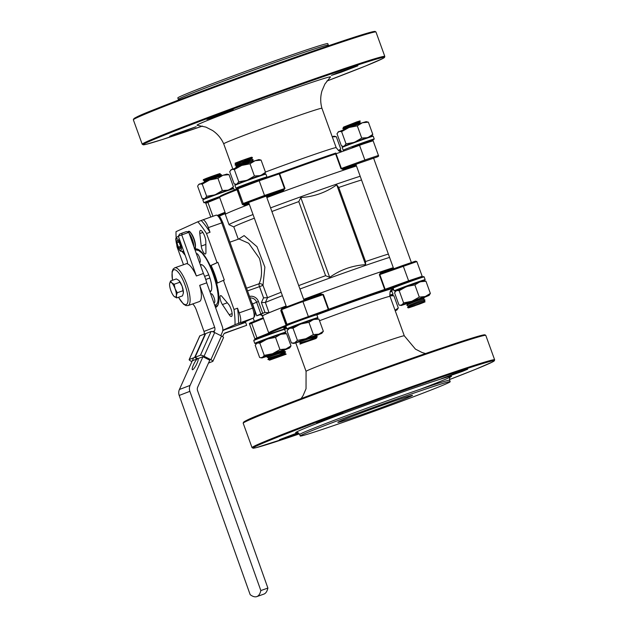 <?xml version="1.0" encoding="UTF-8"?>
<svg xmlns="http://www.w3.org/2000/svg" width="628" height="628" viewBox="0 0 628 628"><rect width="100%" height="100%" fill="white"/><g stroke="black" fill="none" stroke-linecap="round" stroke-linejoin="round"><path stroke-width="0.94" d="M217.461 283.024A30.882 9.098 -109.5 0 0 214.682 274.098A30.882 9.098 -109.5 0 0 211.102 265.456L210.254 265.754A30.882 9.098 -109.5 0 0 195.23 249.049A30.882 9.098 -109.5 0 0 194.782 249.253M195.81 248.916A30.882 9.098 -109.5 0 0 194.947 249.709M202.083 249.473A5.471 1.609 -109.5 0 0 205.387 253.971A5.471 1.609 -109.5 0 0 205.937 252.37L205.827 241.639A7.034 2.072 -109.5 0 0 203.794 234.111A7.034 2.072 -109.5 0 0 200.426 230.429A7.034 2.072 -109.5 0 0 199.79 233.545L201.243 246.066A5.471 1.609 -109.5 0 0 202.083 249.473M182.089 251.53A7.034 2.072 -109.5 0 0 182.583 252.181L185.119 255.172M220.899 301.448A5.471 1.609 -109.5 0 0 222.414 304.549L229.165 314.675A7.034 2.072 -109.5 0 0 231.457 316.457A7.034 2.072 -109.5 0 0 231.724 311.315A7.034 2.072 -109.5 0 0 228.459 304.156L221.865 296.369A5.471 1.609 -109.5 0 0 220.546 295.615A5.471 1.609 -109.5 0 0 220.899 301.448M238.287 239.221L233.836 226.936L229.063 224.722A74.748 1.813 -19.9 0 1 229.032 224.683A74.748 1.813 -19.9 0 1 231.975 223.05A74.748 1.813 -19.9 0 1 253.029 214.541M229.032 224.683L225.303 214.399A74.748 1.813 -19.9 0 1 228.247 212.766A74.748 1.813 -19.9 0 1 249.308 204.249M270.574 207.884A74.748 1.813 -19.9 0 1 360.189 176.256M266.853 197.592A74.748 1.813 -19.9 0 1 356.469 165.973M233.836 226.936A70.995 1.719 -19.9 0 1 236.63 225.389A70.995 1.719 -19.9 0 1 254.348 218.183M298.708 285.591A70.995 1.719 -19.9 0 1 325.602 275.684L298.787 201.596L300.796 197.553C313.984 196.729 325.963 192.498 336.718 184.852L338.728 187.474L365.543 261.562A70.995 1.719 -19.9 0 1 388.355 254.065M338.728 187.474A70.995 1.719 -19.9 0 1 361.54 179.977M262.637 316.143A74.748 1.813 -19.9 0 1 262.127 316.112A74.748 1.813 -19.9 0 1 262.747 315.617A74.748 1.813 -19.9 0 1 269.051 312.76A74.748 1.813 -19.9 0 1 286.125 305.969M393.301 267.709A74.277 1.798 160.1 0 0 352.418 281.603A74.277 1.798 160.1 0 0 303.677 299.321A74.748 1.813 -19.9 0 1 393.293 267.685M238.844 238.97L244.127 235.594L256.978 246.686L264.89 267.112L262.983 285.348L267.528 297.711L265.385 302.445A74.748 1.813 -19.9 0 1 282.404 295.678M299.949 289.021A74.748 1.813 -19.9 0 1 389.564 257.401M265.385 302.445L269.051 312.76L264.977 312.446L261.397 302.555L265.33 302.468M267.465 297.727L263.54 297.821L259.505 286.651L262.983 285.348A3.124 2.512 23.1 0 0 259.026 283.77C262.19 277.278 262.339 268.823 259.466 258.398L248.727 243.295L239.032 238.993M176.751 244.669A68.02 20.049 -109.5 0 0 177.041 246.883L183.494 264.726M214.996 305.993L216.841 305.922M215.349 306.982A30.882 9.098 -109.5 0 0 216.362 307.021M234.009 309.455L237.525 308.207L239.213 312.87A9.381 2.763 70.5 0 1 239.88 322.831L235.021 324.684A68.02 20.049 -109.5 0 0 234.009 309.455L223.458 280.308L216.636 283.393A30.882 9.098 -109.5 0 1 215.82 307.288A30.882 9.098 -109.5 0 1 215.49 307.375M223.458 280.308L224.298 280.002L217.916 262.363L211.102 265.456M210.254 265.754L217.068 262.669L206.518 233.514A68.02 20.049 -109.5 0 0 197.773 221.786L176.021 231.654A68.02 20.049 -109.5 0 0 176.154 238.059M197.773 221.786L202.632 219.941A9.381 2.763 70.5 0 1 202.695 219.91A9.381 2.763 70.5 0 1 208.355 227.611L210.042 232.266L206.518 233.514M217.916 262.363L217.068 262.669M222.791 330.234L235.021 324.684M267.528 297.711A70.995 1.719 -19.9 0 1 281.163 292.263M271.885 211.503A70.995 1.719 -19.9 0 1 298.787 201.596M325.602 275.684L329.684 277.364C340.407 269.734 352.387 265.495 365.614 264.663L365.543 261.562M300.796 197.553L329.684 277.364M336.718 184.852L365.614 264.663M256.828 315.774L260.871 313.945L256.616 302.186L252.574 304.015L256.766 315.805L260.008 314.691A77.542 1.876 -19.9 0 1 264.89 312.477L260.871 313.945M262.755 315.539L260.008 314.691M210.042 232.266A68.02 20.049 -109.5 0 0 201.298 220.546M238.546 323.436A68.02 20.049 -109.5 0 0 237.525 308.207M204.61 276.359L208.786 274.876M205.733 279.484L209.917 278.008M200.481 265.251L201.894 264.757M209.752 291.274L211.189 290.772M371.705 136.143L372.796 134.376L368.377 122.17L362.387 122.766L349.003 127.5L341.608 131.637L338.845 131.433L336.993 133.733L341.412 145.939L343.555 146.316M368.377 122.17L366.187 121.636L362.387 122.766L357.301 125.859L349.003 127.5L337.895 132.186M366.823 137.72L361.72 138.058L357.301 125.859M372.796 134.376L368.644 137.108M353.211 142.58L346.028 143.843L341.608 131.637M361.72 138.058L355.409 141.771M346.028 143.843L344.168 146.136M264.419 174.074L265.511 172.308L261.091 160.109L255.101 160.697L241.717 165.431L234.323 169.568L231.559 169.372L229.699 171.664L234.118 183.871L236.261 184.247M261.091 160.109L258.893 159.575L255.101 160.697L250.015 163.79L241.717 165.431L230.609 170.117M259.537 175.659L254.434 175.997L250.015 163.79M265.511 172.308L261.358 175.047M245.917 180.511L238.742 181.775L234.323 169.568M254.434 175.997L248.115 179.702M238.742 181.775L236.882 184.067M232.344 188.62L233.435 186.854L229.016 174.647L223.026 175.243L216.872 177.363L209.642 179.977L202.247 184.114L199.492 183.91L198.534 184.663L197.632 186.21L202.051 198.409L204.194 198.793M229.016 174.647L226.826 174.113L223.026 175.243L217.947 178.328L209.642 179.977L198.534 184.663M227.469 190.198L222.359 190.535L217.947 178.328M233.435 186.854L229.283 189.585M213.85 195.057L206.667 196.313L202.247 184.114M222.359 190.535L216.048 194.248M206.667 196.313L204.806 198.613M339.63 150.681L340.721 148.922L336.31 136.716L332.267 136.833M340.721 148.922L338.476 150.642M332.212 136.692L334.112 136.182L336.31 136.716M209.917 291.73A14.311 4.215 -109.5 0 0 210.294 291.659A14.311 4.215 -109.5 0 0 209.375 276.422A14.311 4.215 -109.5 0 0 200.756 264.678A14.311 4.215 -109.5 0 0 200.356 264.898M213.756 302.515A4.694 1.382 -109.5 0 0 214.352 302.657A4.694 1.382 -109.5 0 0 214.046 297.656A4.694 1.382 -109.5 0 0 211.22 293.81A4.694 1.382 -109.5 0 0 210.843 294.328M199.516 262.528A4.694 1.382 -109.5 0 0 199.822 262.528A4.694 1.382 -109.5 0 0 199.523 257.527A4.694 1.382 -109.5 0 0 196.697 253.681A4.694 1.382 -109.5 0 0 196.438 253.9M216.652 305.993L217.924 305.02M216.99 283.236L214.093 274.334L210.356 265.723M210.608 265.628L214.344 274.24L217.241 283.118M207.884 261.122L202.145 253.202L198.33 250.274A29.948 8.823 -109.5 0 0 195.543 249.936A29.948 8.823 -109.5 0 0 195.104 250.14M195.606 249.913L199.476 250.658L203.315 254.12M198.33 250.274C209.524 254.458 224.659 303.018 215.231 304.996L214.713 305.2M211.079 331.513L205.701 333.586L195.073 357.277L200.458 355.213L211.079 331.513A3.124 0.667 24.2 0 1 214.674 332.565L221.511 336.011A3.124 0.667 24.2 0 1 223.505 337.621L212.876 361.32A3.124 0.667 -155.8 0 0 210.882 359.703L204.045 356.257A3.124 0.667 -155.8 0 0 200.458 355.213M195.073 357.277L197.812 358.659L202.758 356.759M224.306 333.476L246.671 325.312L225.154 332.926M225.295 332.871A3.124 2.991 -111 0 0 223.615 334.434L222.618 336.647M208.496 363.055L212.759 361.414A3.124 0.667 -155.8 0 0 212.876 361.32M189.263 359.506A3.124 0.667 -155.8 0 0 189.146 359.609L199.775 335.917A3.124 0.667 24.2 0 1 199.892 335.815L189.263 359.506L194.641 357.442L197.38 358.824L192.427 360.723M189.146 359.609A3.124 0.667 -155.8 0 0 191.14 361.218L191.925 361.618M202.946 356.735L209.65 360.15M199.892 335.815L205.27 333.751L194.641 357.442M222.752 330.516L224.651 329.786A7.819 7.473 69 0 1 224.832 329.716L245.619 322.368L246.671 325.312M224.651 329.786A7.819 7.473 69 0 0 222.681 330.925M197.216 358.886A6.256 1.272 -63.2 0 0 193.455 364.868A6.256 1.272 -63.2 0 0 192.396 369.711A6.256 1.272 -63.2 0 0 192.71 369.704A6.256 1.272 -63.2 0 0 196.611 364.161A6.256 1.272 -63.2 0 0 198.056 358.564M178.352 236.183L179.624 234.063L182.167 233.082L186.414 231.583L188.777 232.391L203.417 273.486L196.376 275.975L181.735 234.88L178.352 236.183L187.011 260.471A3.124 0.918 70.5 0 1 187.199 263.752A3.124 0.918 70.5 0 1 187.191 263.752A3.124 0.918 70.5 0 1 187.034 263.76L187.317 263.666M199.327 301.589A20.018 5.895 -109.5 0 0 199.374 301.573A20.018 5.895 -109.5 0 0 199.421 301.558A20.018 5.895 -109.5 0 0 199.704 285.324L206.745 282.836A20.018 5.895 -109.5 0 0 203.417 273.486M206.745 282.836L222.359 326.662A7.819 7.473 69 0 1 222.155 332.605L220.789 335.642M210.16 359.342L197.702 387.115A4.694 4.482 -111 0 0 197.577 390.679L267.889 588.067L260.84 590.563A46.912 13.824 70.5 0 1 256.813 596.6A46.912 13.824 70.5 0 1 250.172 594.661L179.208 395.444A7.819 7.473 -111 0 1 179.412 389.501L193.62 357.834M204.139 334.182A4.694 4.482 69 0 0 203.99 331.427L196.493 310.381A7.819 2.308 70.5 0 0 192.568 303.976M203.99 331.427L214.666 327.321L199.704 285.324M214.666 327.321A4.694 4.482 -111 0 1 214.541 330.885L212.476 331.678M179.412 389.501L190.088 385.404L203.315 355.911M213.944 332.22L214.541 330.885M190.088 385.404A7.819 7.473 69 0 0 189.876 391.338L179.208 395.444M260.84 590.563L189.876 391.338M256.813 596.6L263.854 594.112A46.912 13.824 -109.5 0 0 267.889 588.067M196.376 275.975A20.018 5.895 -109.5 0 0 187.034 263.76M186.414 231.583L182.183 233.082L181.735 234.88L188.777 232.391M170.533 280.967L171.727 282.836L174.176 284.256L175.086 288.723L177.253 292.742L183.038 290.693L182.128 286.227A7.819 2.308 -109.5 0 0 178.98 280.543A7.819 2.308 -109.5 0 0 178.964 280.528L182.128 286.227A7.819 2.308 70.5 0 1 183.384 293.001A7.819 2.308 70.5 0 1 183.376 293.072L182.465 295.89L176.68 297.939L174.019 296.314A7.819 2.308 70.5 0 1 170.871 290.631A7.819 2.308 70.5 0 1 169.615 283.856L170.533 280.967L176.319 278.918L178.768 280.339M183.038 290.693L183.384 293.009M177.253 292.742L176.335 295.56L176.68 297.939M174.176 284.256L179.961 282.208M169.615 283.856L169.615 283.856A7.819 2.308 70.5 0 1 169.623 283.785A7.819 2.308 70.5 0 1 171.727 282.836A7.819 2.308 70.5 0 1 175.086 288.723A7.819 2.308 70.5 0 1 176.335 295.56A7.819 2.308 70.5 0 1 174.231 296.518A7.819 2.308 70.5 0 1 174.019 296.314M177.19 240.289L176.908 242.887L178.438 247.134L180.26 248.774L180.55 246.176L179.011 241.937L177.19 240.289M180.526 246.396L178.438 247.134M179.082 242.118L176.908 242.887M188.494 231.363L188.69 231.332A0.471 0.447 93.3 0 0 188.526 231.355L187.929 231.567L188.526 231.355A9.224 2.716 -109.5 0 1 193.746 238.97A9.224 2.716 -109.5 0 1 194.578 248.664M373.589 158.146L358.996 163.115L355.181 164.709L355.856 165.368A74.277 1.798 160.1 0 0 343.124 169.529L340.941 168.618L335.619 153.923A74.277 1.798 160.1 0 0 309.471 162.982A74.277 1.798 160.1 0 0 279.664 173.705L284.986 188.4L283.314 190.677A74.277 1.798 160.1 0 0 266.594 196.87M179.106 133.222L196.132 126.715L174.945 134.094L169.662 136.3L179.106 133.222M340.855 72.322L357.874 65.814L336.694 73.186L331.411 75.391L340.855 72.322M266.303 196.077L248.657 202.459M216.33 116.345L233.357 109.837L212.17 117.216L206.887 119.422L216.33 116.345M223.709 143.82C221.244 138.325 217.531 133.89 212.562 130.506L205.898 127.107L197.153 125.27A70.995 1.719 160.1 0 1 282.89 92.387A70.995 1.719 160.1 0 1 330.454 77.016L324.904 84.026L321.96 90.903C320.311 96.681 320.296 102.466 321.929 108.267L321.929 108.267A52.226 1.264 160.1 0 0 286.878 119.665A52.226 1.264 160.1 0 0 223.709 143.82L232.768 168.853M328.326 45.098L327.792 43.63A79.748 1.931 160.1 0 0 274.287 61.034A79.748 1.931 160.1 0 0 177.818 97.921L178.352 99.389A79.748 1.931 -19.9 0 1 274.821 62.502A79.748 1.931 -19.9 0 1 328.326 45.098L328.64 45.726M249.041 203.527A74.277 1.798 160.1 0 0 244.402 205.332L242.361 204.453L237.039 189.75A74.277 1.798 160.1 0 0 219.627 197.333L225.68 214.046M225.46 213.434L218.858 215.891M355.943 164.52A74.277 1.798 160.1 0 0 355.589 164.63L355.856 165.368M266.319 196.117A75.062 1.821 -19.9 0 1 282.922 189.97L283.314 190.677M244.402 205.332A0.785 0.565 68.6 0 0 243.593 204.775L244.221 203.959L261.24 197.459L282.922 189.97L284.5 188.573L279.177 173.877L279.664 173.705L279.499 172.951L278.549 173.289M343.124 169.529A0.785 0.542 71.4 0 1 343.359 168.602A75.062 1.821 -19.9 0 1 355.205 164.717M340.941 168.618L343.359 168.602L376.007 157.361A0.785 0.659 -112.1 0 1 376.007 157.361L376.007 157.361C378.244 156.655 379.045 156.027 378.441 155.454L373.118 140.758L363.149 144L336.082 153.758L341.404 168.453L364.868 159.983L359.263 144.581L370.151 141.19M248.766 202.773A75.062 1.821 -19.9 0 0 243.593 204.775L242.549 204.375L243.217 203.488L237.902 188.785L237.227 189.672L242.361 204.453M364.491 413.703A39.721 0.966 160.1 0 0 412.541 395.334A39.721 0.966 160.1 0 0 385.89 404.008A39.721 0.966 160.1 0 0 337.848 422.377A39.721 0.966 160.1 0 0 364.491 413.703M333.735 416.301L343.178 413.232L337.895 415.43L316.716 422.809L333.735 416.301M458.259 372.271L467.703 369.201L462.42 371.407L441.233 378.786L458.259 372.271M298.598 433.1L279.491 439.686L297.868 432.7M301.134 398.584L303.096 395.601L306.04 388.724L306.072 371.36A52.226 1.264 -19.9 0 1 369.248 347.206A52.226 1.264 -19.9 0 1 404.291 335.807L390.035 296.416A52.226 1.264 160.1 0 0 354.993 307.814A52.226 1.264 160.1 0 0 319.526 320.72M353.713 418.593A79.748 1.931 -19.9 0 1 300.208 435.997A79.748 1.931 -19.9 0 1 396.668 399.118A79.748 1.931 -19.9 0 1 450.182 381.706A79.748 1.931 -19.9 0 1 353.713 418.593M286.132 305.985A74.277 1.798 160.1 0 0 262.567 315.955L268.69 332.864A74.277 1.798 -19.9 0 1 286.101 325.28L280.779 310.577L281.752 308.521A74.277 1.798 -19.9 0 1 286.399 306.715M303.944 300.058A74.277 1.798 -19.9 0 1 320.665 293.865L323.404 294.532L328.727 309.227L328.24 309.4L322.918 294.705L299.603 302.759L281.634 309.612L286.957 324.315L328.24 309.4A0.785 0.416 71 0 1 328.122 310.295L329.096 309.949L328.727 309.227A74.277 1.798 -19.9 0 1 358.533 298.504A74.277 1.798 -19.9 0 1 384.674 289.445L379.359 274.75L380.482 272.717A0.785 0.542 -108.6 0 0 381.22 273.266L413.891 262.017M380.482 272.717A74.277 1.798 -19.9 0 1 393.207 268.556L393.332 268.894M393.207 268.556L393.089 269.373M281.101 309.73L281.752 308.874A0.785 0.785 37.2 0 0 281.634 309.612L280.967 310.499L281.485 309.439L280.967 310.499L286.282 325.202L286.957 324.315A0.785 0.785 37.2 0 0 287.475 324.794M320.806 294.626L302.288 301.016L320.806 294.626L323.404 294.532M320.665 293.865L320.814 294.626M401.63 284.186L384.454 290.371A0.785 0.518 71.3 0 0 384.674 289.445L408.608 280.81L403.003 265.409L415.54 261.146L416.859 261.586L379.822 274.585L381.243 273.259M272.866 353.784L283.832 350.149M284.555 349.631L267.842 355.982M284.099 349.772L281.375 350.667M291.007 345.895L285.921 348.987L289.728 347.888L291.007 345.895L286.588 333.696L280.606 334.284L267.222 339.018L259.827 343.155L257.064 342.959L255.204 345.251L259.623 357.458L260.785 357.803L272.544 353.721L264.239 355.362L259.827 343.155M286.588 333.696L284.398 333.162L280.606 334.284L275.519 337.377L267.222 339.018L256.106 343.712M275.896 353.258L271.767 354.741M279.939 349.584L272.544 353.721L285.921 348.987L279.939 349.584L275.519 337.377M264.239 355.362L262.386 357.654L260.785 357.803M267.771 356.131L261.813 357.991M289.728 347.888L284.5 350.063M273.549 353.996L282.781 350.565M315.437 335.799L299.509 341.569M303.041 339.858L306.142 338.908M308.426 338.17L314.228 336.27L302.586 340.525M317.305 334.897L312.391 336.506M323.349 331.294L318.82 334.175L321.803 333.342L323.349 331.294L318.938 319.095L313.498 319.471L300.529 324.024L293.001 328.193L289.547 328.232L287.004 330.768L291.423 342.974L294.87 342.927L305.852 338.72L297.413 340.392L293.001 328.193M318.938 319.095L316.473 318.616L313.498 319.471L308.96 322.352L300.529 324.024L289.547 328.232L287.852 329.551M313.38 334.559L305.852 338.72L318.82 334.175L313.38 334.559L308.96 322.352M299.109 341.836L293.888 343.445L291.423 342.974M297.413 340.392L293.888 343.445M321.803 333.342L315.751 335.839L316.017 335.274M423.649 297.491L406.991 303.575M423.759 297.201L423.327 297.342M430.368 293.425L425.282 296.51L429.089 295.411L430.368 293.425L425.949 281.218L419.959 281.815L406.583 286.541L399.18 290.678L396.425 290.481L394.565 292.774L398.984 304.98L400.146 305.334L411.897 301.244L403.6 302.884L399.18 290.678M425.949 281.218L423.759 280.685L419.959 281.815L414.88 284.9L406.583 286.541L395.467 291.235M419.292 297.107L411.897 301.244L425.282 296.51L419.292 297.107L414.88 284.9M403.6 302.884L401.747 305.184L400.146 305.334M411.128 302.264L401.174 305.514M429.089 295.411L423.861 297.586M395.106 310.436L397.014 309.949L398.301 307.963L393.882 295.757L389.87 295.874M398.301 307.963L395.051 310.271M389.831 295.725L391.684 295.223L393.882 295.757M397.014 309.949L395.232 310.774M407.745 307.594L407.682 307.422C406.363 307.171 424.936 300.011 424.905 299.917L424.968 300.09C424.999 300.184 406.426 307.343 407.745 307.594L408.388 307.893L419.355 304.14L425.093 301.833L424.308 301.471L416.285 304.808C406.449 308.489 406.041 308.788 415.061 305.695M407.666 307.398L408.333 305.962L410.217 304.886L423.507 299.266L424.913 299.909M406.952 305.389L406.889 305.216C405.57 304.973 424.135 297.805 424.104 297.711L424.175 297.876C424.198 297.978 405.625 305.137 406.952 305.389L408.333 305.962M406.865 305.192L407.533 303.764L416.05 299.839M360.982 123.331C360.747 122.688 341.907 129.117 342.966 128.63L342.896 128.465C341.844 128.944 360.684 122.515 360.919 123.159L360.935 123.214M344.301 128.057L358.054 122.382L360.182 121.126L357.285 121.706L360.134 121.008M360.111 120.953L360.119 120.961C361.438 121.204 342.864 128.371 342.904 128.457L343.555 127.076L359.53 122.586L360.197 121.188M424.104 297.711L422.707 297.06M359.593 120.969L343.563 127.084L357.285 121.706M419.355 304.14C427.597 300.953 426.577 301.173 416.285 304.808M411.662 305.341L408.357 306.04M410.869 303.136L407.533 303.764M355.22 124.752L344.646 129.125M252.37 157.644L252.315 157.495C252.158 157.652 233.608 164.819 235.115 164.999L235.751 163.531L242.777 160.219C253.131 156.568 254.246 156.309 246.121 159.457M240.485 162.511L251.726 159.033L252.393 157.652C252.221 157.824 233.671 164.991 235.178 165.164L251.781 160.266M235.084 164.968L236.575 165.808M253.131 159.685L253.115 159.7C252.958 159.857 234.401 167.024 235.916 167.205L236.552 165.737L243.578 162.424L251.726 159.041L253.178 159.865C253.013 160.03 234.464 167.197 235.979 167.37L236.23 167.488M310.075 337.299L299.085 341.765C297.86 342.307 316.677 335.878 317.101 336.459L317.124 336.529M301.291 343.563L317.164 336.624C316.74 336.051 297.915 342.48 299.164 341.922M299.321 341.279L299.148 341.938L300.553 342.59L316.434 338.194M312.045 336.608L315.703 335.815L317.101 336.459C318.608 336.632 300.058 343.799 299.901 343.956L316.496 338.013M299.901 343.956L302.005 343.328L300.168 344.097M253.17 159.85L252.519 161.263L247.699 163.264M300.498 341.357L312.642 336.396M315.821 338.578L302.005 343.328M242.777 160.219C233.019 163.884 232.705 164.143 241.835 161.011L237.533 162.503M241.278 164.709L252.935 161.435M312.736 337.464L315.727 335.886M204.987 182.167C199.288 183.541 215.93 176.876 220.381 175.133L205.434 181.547M220.381 175.133C225.805 173.03 208.904 178.956 204.186 179.961L203.331 180.087M204.186 179.961C202.42 180.322 203.087 179.804 206.18 178.423L210.027 176.978C204.061 179.435 202.138 180.487 204.249 180.134L207.617 179.239M284.484 349.741L279.217 352.245M281.791 355.001L284.382 353.721L284.712 353.352L283.872 353.431L268.768 357.929L267.363 357.277L268.172 356.72C262.747 358.831 279.648 352.897 284.366 351.892C290.058 350.526 273.423 357.191 268.972 358.926C263.54 361.037 280.449 355.103 285.167 354.098L286.187 354.137L285.23 354.271C280.512 355.275 263.603 361.202 269.027 359.098C273.478 357.356 290.12 350.691 284.429 352.065C279.711 353.069 262.802 358.996 268.235 356.892C272.685 355.15 289.32 348.493 283.628 349.859M284.61 349.788L284.068 349.78M284.366 351.892L285.41 351.994L284.429 352.065M284.743 353.431L285.41 351.994M284.712 353.352L286.187 354.137M204.249 180.134L203.299 180.236L203.394 179.6L206.18 178.423M268.768 357.929L268.101 359.318L269.545 360.166L285.779 354.357M219.164 216.173L225.476 213.496M286.046 354.153L269.561 360.127M210.027 176.978C220.805 173.14 222.595 172.637 215.388 175.471L205.026 179.153M215.388 175.471L219.847 174.113L205.026 180.519L204.006 182.191M280.991 352.795L283.589 351.515L283.911 351.146L283.071 351.225L267.756 355.629M183.894 251.718L182.583 252.181M227.32 302.814L222.414 304.549M202.766 219.894L216.016 215.208A9.381 2.763 -109.5 0 1 216.079 215.176L202.695 219.91M239.213 312.87L252.597 308.136L221.739 222.877L208.355 227.611M237.604 325.202L253.265 318.098L239.88 322.831M237.659 325.178L253.374 318.051A1.562 1.492 65.6 0 1 253.265 318.098A9.381 2.763 -109.5 0 0 252.597 308.136L253.586 307.83M253.374 318.051C255.525 315.915 255.612 312.493 253.649 307.791L222.783 222.54L221.739 222.877A9.381 2.763 -109.5 0 0 216.079 215.176C219.313 215.577 219.243 214.925 222.783 222.54L222.72 222.571M246.545 288.181L259.026 283.77A3.124 0.918 -109.5 0 0 259.505 286.651L247.526 290.89M249.528 296.408A7.819 7.465 -114.4 0 1 258.446 301.495L262.7 313.254M261.397 302.555L263.54 297.821M258.446 301.495L256.616 302.186A6.256 5.974 65.6 0 0 250.101 298.002M251.679 302.351A6.256 5.974 -114.4 0 1 252.574 304.015L252.582 304.038M232.125 313.623L229.165 314.675M202.883 232.454L199.79 233.545M205.858 244.433L201.243 246.066M205.984 198.534L205.906 198.087L222.508 191.925L232.423 188.596L230.554 189.64M202.844 199.932L203.111 199.304L222.516 191.917L233.388 188.384L233.867 188.706A16.501 0.4 160.1 0 0 222.799 192.301A16.501 0.4 160.1 0 0 202.844 199.932L203.849 202.726A16.501 0.4 -19.9 0 1 219.737 196.548M212.013 199.916L205.89 202.663L203.849 202.726M345.345 146.065L344.45 145.939L358.902 140.507L372.145 136.017L373.228 136.229A16.501 0.4 160.1 0 0 359.098 140.923A16.501 0.4 160.1 0 0 342.205 147.462L343.21 150.249A16.501 0.4 -19.9 0 1 360.111 143.71A16.501 0.4 -19.9 0 1 374.233 139.024L372.632 140.279L352.072 147.172M342.205 147.462L342.464 146.834L345.125 145.665L358.902 140.507L371.219 136.284L369.916 137.171M341.263 151.073L340.682 150.453L339.285 151.12M341.153 150.775A16.501 0.4 160.1 0 0 339.45 151.199M238.059 183.996L237.973 183.541L254.583 177.379L265.463 173.838L265.934 174.16A16.501 0.4 160.1 0 0 254.866 177.763A16.501 0.4 160.1 0 0 234.911 185.393L235.924 188.188A16.501 0.4 -19.9 0 1 255.879 180.558A16.501 0.4 -19.9 0 1 266.947 176.955L266.947 177.292M264.671 178.077L237.965 188.117L235.924 188.188M234.911 185.393L235.186 184.758L254.583 177.379L264.498 174.05L262.63 175.102M210.882 359.703L221.511 336.011M214.674 332.565L204.045 356.257M174.717 267.834A20.018 5.895 70.5 0 1 174.757 267.818A20.018 5.895 70.5 0 1 186.963 284.641A20.018 5.895 70.5 0 1 188.149 305.538A20.018 5.895 70.5 0 1 188.102 305.553L185.998 305.593L183.509 304.148L178.478 297.303M178.556 297.272A18.455 5.44 -109.5 0 0 186.218 304.564A18.455 5.44 -109.5 0 0 185.103 285.23A18.455 5.44 -109.5 0 0 173.83 269.805A18.455 5.44 -109.5 0 0 172.543 280.253M179.671 234.048L182.136 233.098M177.041 245.297A6.256 1.845 -109.5 0 0 180.856 250.415A6.256 1.845 -109.5 0 0 180.409 243.766A6.256 1.845 -109.5 0 0 176.601 238.656A6.256 1.845 -109.5 0 0 177.041 245.297M183.415 250.384A7.819 2.308 70.5 0 1 182.74 251.404L183.666 251.082M182.74 251.404C179.977 251.067 180.479 252.377 176.978 245.328C175.039 237.023 175.644 238.797 177.528 236.662A7.819 2.308 70.5 0 1 178.642 236.992M189.915 235.586A8.761 2.583 70.5 0 1 191.791 239.668A8.761 2.583 70.5 0 1 193.032 244.339M192.231 242.086A9.224 2.716 -109.5 0 0 191.493 239.77A9.224 2.716 -109.5 0 0 190.708 237.816M189.099 233.294A9.224 2.716 70.5 0 1 192.341 239.472A9.224 2.716 70.5 0 1 193.856 246.655M189.405 231.716A8.761 2.583 70.5 0 1 194.044 238.876A8.761 2.583 70.5 0 1 195.088 247.785M384.807 56.41L384.509 57.446L382.79 58.537L365.653 65.964L326.866 81.043A128.222 3.109 160.1 0 0 383.323 57.376A128.222 3.109 160.1 0 0 298.3 85.392A128.222 3.109 160.1 0 0 153.279 139.699A128.222 3.109 160.1 0 0 202.483 126.071L162.228 139.565L146.128 144.338L143.349 144.84L142.203 144.228A129.007 3.124 -19.9 0 1 298.245 84.568A129.007 3.124 -19.9 0 1 384.807 56.41L375.976 32.004A129.007 3.124 160.1 0 0 289.414 60.162A129.007 3.124 160.1 0 0 133.364 119.83C132.971 117.075 153.805 109.9 188.471 96.272C219.824 84.388 253.312 72.142 288.943 59.527C329.512 45.208 356.523 36.181 369.971 32.428L375.073 31.4L375.976 32.004M134.565 118.896A128.222 3.109 -19.9 0 1 288.935 59.527M238.365 187.788L258.54 180.189A0.785 0.416 -109 0 0 258.54 180.189A0.785 0.416 -109 0 1 259.191 180.77L237.902 188.785A0.785 0.785 -142.8 0 1 238.012 188.047L237.337 188.934A0.785 0.785 -142.8 0 0 237.227 189.672L237.039 189.75A0.785 0.581 -111.4 0 1 237.329 188.832L237.455 188.777M365.119 160.744L364.868 159.983L378.441 155.454M258.563 180.181L279.499 172.951A73.492 1.782 -19.9 0 1 309 162.338A73.492 1.782 -19.9 0 1 334.865 153.373A0.785 0.518 71.3 0 1 335.619 153.923L336.082 153.758L335.799 153.051L334.897 153.365M244.221 203.959A0.785 0.785 -142.8 0 1 243.217 203.488L264.514 195.465L259.191 180.77L279.177 173.877A0.785 0.416 -109 0 0 278.526 173.297L255.392 181.288C241.819 186.131 236.167 188.541 238.012 188.047M264.388 196.36A0.785 0.416 -109 0 0 264.514 195.465L284.986 188.4M265.416 172.064A52.226 1.264 -19.9 0 1 301.142 159.057A52.226 1.264 -19.9 0 1 336.184 147.659L338.892 150.908L340.172 151.474M335.799 153.051L279.499 172.951M208.261 201.439L219.612 196.831L208.229 201.447A0.785 0.659 -112.1 0 1 208.261 201.439M220.781 196.336A73.492 1.782 -19.9 0 1 237.29 188.847L220.53 195.928L219.627 197.333M225.319 213.057L218.677 215.749M212.931 216.291L207.899 202.389L205.819 203.346L210.78 217.053M217.783 215.231L225.044 212.288M219.721 197.584L207.899 202.389A0.785 0.659 -112.1 0 1 208.229 201.447C206.008 202.138 205.207 202.773 205.819 203.346M288.951 59.519A128.222 3.109 -19.9 0 1 374.461 32.059M450.543 376.894L450.543 376.894C449.868 376.926 449.57 378.04 449.648 380.238A79.748 1.931 160.1 0 0 396.135 397.65A79.748 1.931 160.1 0 0 299.674 434.529C298.473 432.825 297.531 432.158 296.84 432.535L296.848 432.535M297.068 432.535A82.88 2.01 -19.9 0 1 395.915 394.321A82.88 2.01 -19.9 0 1 450.284 376.321A82.88 2.01 -19.9 0 1 420.666 389.117M244.394 422.291A128.222 3.109 -19.9 0 1 398.764 362.913A128.222 3.109 -19.9 0 1 484.282 335.454M399.243 363.557A129.007 3.124 160.1 0 0 243.193 423.217C242.801 420.47 263.634 413.287 298.292 399.659L398.772 362.913C439.341 348.603 466.353 339.575 479.792 335.823L484.902 334.795L485.797 335.399A129.007 3.124 160.1 0 0 399.243 363.557M494.636 359.797L494.338 360.833L492.619 361.924L475.482 369.358L449.483 379.555A128.222 3.109 160.1 0 0 491.881 361.014A128.222 3.109 160.1 0 0 408.129 388.787A128.222 3.109 160.1 0 0 266.476 441.68A128.222 3.109 160.1 0 0 299.36 433.901L255.949 447.733L253.178 448.235L252.024 447.623A129.007 3.124 -19.9 0 1 408.074 387.955A129.007 3.124 -19.9 0 1 494.636 359.797L485.797 335.399M385.388 290.05L379.822 274.585L379.359 274.75M316.873 314.864A58.483 1.421 -19.9 0 1 354.545 301.173A58.483 1.421 -19.9 0 1 393.222 288.409M393.356 288.762A58.483 1.421 -19.9 0 1 392.084 289.406M282.105 308.615L302.28 301.016A0.785 0.416 71 0 1 302.931 301.597L308.254 316.292A0.785 0.416 71 0 1 308.246 317.093M408.852 281.525L408.608 280.81L422.181 276.281L416.859 261.586M285.748 327.902A58.483 1.421 -19.9 0 1 286.148 326.921M390.773 290.756A73.492 1.782 160.1 0 0 393.662 289.618L390.773 290.756M384.454 290.371A73.492 1.782 160.1 0 0 329.096 309.949M328.122 310.295L314.29 315.06M285.897 326.23A73.492 1.782 160.1 0 0 270.37 333.335L261.641 336.898M284.735 329.276L286.737 328.554L284.735 329.276M263.462 318.412L249.559 324.174C248.955 323.608 249.756 322.973 251.969 322.274L263.203 317.713L251.969 322.274A0.785 0.659 67.9 0 0 251.64 323.216L256.954 337.919L268.823 333.099M249.559 324.174L254.882 338.869L256.954 337.919A0.785 0.659 67.9 0 0 257.574 338.461M269.773 333.429A0.785 0.659 67.9 0 0 270.166 333.429M268.69 332.864L270.236 333.366A0.785 0.777 -99.6 0 0 270.37 333.335M403.003 265.409L381.204 273.274M274.726 335.768A16.501 0.4 -19.9 0 1 285.795 332.165L284.688 333.209L274.766 336.27L256.295 343.485L254.772 343.398A16.501 0.4 -19.9 0 1 274.726 335.768M285.795 332.165L284.311 329.056L273.439 332.589L283.346 329.268L281.477 330.312M284.79 329.378A16.501 0.4 160.1 0 0 273.722 332.973A16.501 0.4 160.1 0 0 253.767 340.604L254.772 343.398M256.907 339.206L256.828 338.759L273.431 332.589M414.088 283.291A16.501 0.4 -19.9 0 1 425.156 279.696L424.049 280.732L414.127 283.793L395.656 291.007L394.133 290.921A16.501 0.4 -19.9 0 1 414.088 283.291M396.268 286.737L396.19 286.282L412.792 280.119L422.707 276.791L420.839 277.835M393.12 288.134L393.395 287.498L412.792 280.119L423.672 276.579L424.151 276.901A16.501 0.4 160.1 0 0 413.075 280.504A16.501 0.4 160.1 0 0 393.12 288.134L394.133 290.921M389.729 295.191A16.501 0.4 -19.9 0 1 393.089 294.234L391.974 295.278L389.815 295.67M393.089 294.234L391.817 291.164L390.192 291.8M392.076 291.439A16.501 0.4 160.1 0 0 390.129 291.942M306.802 321.23A16.501 0.4 -19.9 0 1 317.87 317.627L316.755 318.671L306.833 321.724L288.37 328.946L286.847 328.86A16.501 0.4 -19.9 0 1 306.802 321.23M288.982 324.668L288.896 324.213L305.506 318.051L315.421 314.722L313.553 315.774M285.834 326.065L286.109 325.43L305.506 318.051L316.386 314.51L316.857 314.832A16.501 0.4 160.1 0 0 305.789 318.435A16.501 0.4 160.1 0 0 285.834 326.065L286.847 328.86M229.895 242.18L238.624 239.095M262.127 316.112L261.593 314.644M251.765 302.586L256.766 315.805M200.465 265.197L201.808 264.718M209.807 291.416L211.087 290.96M343.312 146.418L342.574 146.285M236.026 184.349L235.28 184.216M203.951 198.895L203.213 198.762M234.338 190.009L233.867 188.706M374.233 139.024L373.228 136.229M266.947 176.955L265.934 174.16M200.921 251.545L199.476 250.658M172.457 280.284L172.072 271.798L173.1 269.098L174.678 267.842L187.466 263.32M188.102 305.553L199.374 301.573M177.528 236.662L178.415 236.348M189.868 235.437L191.807 239.668L193.086 244.488M188.69 231.332C189.617 230.704 191.407 233.216 194.068 238.868C195.81 246.145 195.897 249.457 194.342 248.798M359.263 144.581L372.161 140.248L373.118 140.758M133.364 119.83L142.203 144.228M321.929 108.267L336.184 147.659M237.619 188.219L237.227 188.871M178.352 99.389L178.517 100.072M392.343 289.233L392.351 289.233C392.147 290.56 389.384 288.456 390.035 296.416M306.072 371.36L295.788 342.935M425.517 353.556L422.102 352.52L415.438 349.121L404.291 335.807M252.024 447.623L243.193 423.217M300.208 435.997L299.674 434.529M450.182 381.706L449.648 380.238M286.501 327.902L285.434 327.934M255.368 339.356L254.882 338.869M281.752 308.874L302.288 301.016M422.11 276.964L422.181 276.281M273.439 332.589L254.034 339.976L253.767 340.604M425.156 279.696L424.151 276.901M317.87 317.627L316.857 314.832M393.685 268.768L355.88 164.355M411.356 262.473L373.527 157.966M406.159 303.191L407.564 303.834M424.175 297.876L423.507 299.266M424.975 300.082L424.308 301.471M360.904 123.159L359.506 122.515M342.959 128.638L344.356 129.29M248.594 202.287L286.423 306.794M266.241 195.897L304.07 300.404M235.783 163.61L235.021 163.256M252.33 157.479L251.726 157.196M317.187 336.694L316.52 338.092M299.886 343.971L300.545 342.582M253.194 318.137L254.348 321.308M203.299 180.236L204.697 180.88M221.307 174.922L220.648 176.311M221.244 174.749L219.847 174.105L220.106 173.564M284.61 349.835L283.942 351.225M267.308 357.104L267.968 355.715M285.316 351.798L283.911 351.146"/></g></svg>
